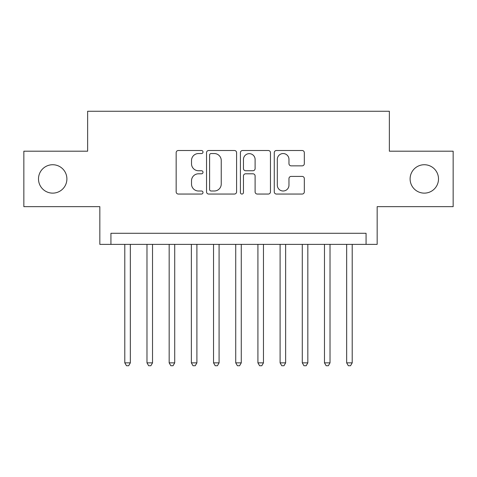 <?xml version="1.0" encoding="UTF-8"?>
<svg xmlns="http://www.w3.org/2000/svg" width="477" height="477" viewBox="0 0 477 477"><rect width="100%" height="100%" fill="white"/><g stroke="black" fill="none" stroke-linecap="round" stroke-linejoin="round"><path stroke-width="0.72" d="M203.005 152.02A1.526 1.526 0 0 0 201.479 150.499L178.338 150.499A2.176 2.176 0 0 0 176.162 152.676L176.162 191.873A2.176 2.176 0 0 0 178.338 194.05L201.479 194.05A1.526 1.526 0 0 0 203.005 192.529A1.526 1.526 0 0 0 201.479 191.003L198.486 191.003A6.97 6.97 0 0 1 191.515 184.033L191.515 180.765A6.97 6.97 0 0 1 198.486 173.801L201.479 173.801A1.526 1.526 0 0 0 203.005 172.275A1.526 1.526 0 0 0 201.479 170.748L198.486 170.748A6.97 6.97 0 0 1 191.515 163.784L191.515 160.516A6.97 6.97 0 0 1 198.486 153.546L201.479 153.546A1.526 1.526 0 0 0 203.005 152.02M410.107 178.929A14.197 14.197 0 0 0 424.309 193.131A14.197 14.197 0 0 0 438.506 178.929A14.197 14.197 0 0 0 424.309 164.732A14.197 14.197 0 0 0 410.107 178.929M38.494 178.929A14.197 14.197 0 0 0 52.691 193.131A14.197 14.197 0 0 0 66.893 178.929A14.197 14.197 0 0 0 52.691 164.732A14.197 14.197 0 0 0 38.494 178.929M302.144 165.853A2.176 2.176 0 0 0 304.32 163.671L304.32 152.676A2.176 2.176 0 0 0 302.144 150.499L276.445 150.499A2.176 2.176 0 0 0 274.269 152.676L274.269 191.873A2.176 2.176 0 0 0 276.445 194.05L302.144 194.05A2.176 2.176 0 0 0 304.32 191.873L304.32 178.589A2.176 2.176 0 0 0 302.144 176.412L291.149 176.412A2.176 2.176 0 0 0 288.967 178.589L288.967 185.177A5.825 5.825 0 0 1 283.141 191.003A5.825 5.825 0 0 1 277.316 185.177L277.316 159.372A5.825 5.825 0 0 1 283.141 153.546A5.825 5.825 0 0 1 288.967 159.372L288.967 163.671A2.176 2.176 0 0 0 291.149 165.853L302.144 165.853M366.068 244.379L377.164 244.379L377.164 206.66L453.15 206.66L453.15 151.197L389.363 151.197L389.363 111.26L87.637 111.26L87.637 151.197L23.85 151.197L23.85 206.66L99.836 206.66L99.836 244.379L366.068 244.379L366.068 233.289L110.932 233.289L110.932 244.379M236.592 152.676A2.176 2.176 0 0 0 234.416 150.499L208.717 150.499A2.176 2.176 0 0 0 206.541 152.676L206.541 191.873A2.176 2.176 0 0 0 208.717 194.05L234.416 194.05A2.176 2.176 0 0 0 236.592 191.873L236.592 152.676M242.584 150.499L268.283 150.499A2.176 2.176 0 0 1 270.459 152.676L270.459 191.873A2.176 2.176 0 0 1 268.283 194.05L257.282 194.05A2.176 2.176 0 0 1 255.106 191.873L255.106 175.977A2.176 2.176 0 0 0 252.929 173.801L245.631 173.801A2.176 2.176 0 0 0 243.455 175.977L243.455 192.529A1.526 1.526 0 0 1 241.928 194.05A1.526 1.526 0 0 1 240.408 192.529L240.408 152.676A2.176 2.176 0 0 1 242.584 150.499M211.114 153.546A1.526 1.526 0 0 0 209.594 155.073L209.594 189.476A1.526 1.526 0 0 0 211.114 191.003L214.274 191.003A6.97 6.97 0 0 0 221.245 184.033L221.245 160.516A6.97 6.97 0 0 0 214.274 153.546L211.114 153.546M255.106 159.479A5.825 5.825 0 0 0 249.28 153.654A5.825 5.825 0 0 0 243.455 159.479L243.455 168.572A2.176 2.176 0 0 0 245.631 170.748L252.929 170.748A2.176 2.176 0 0 0 255.106 168.572L255.106 159.479M124.795 244.379L124.795 362.854L130.34 362.854L130.34 244.379M130.34 362.854L128.677 365.74L126.459 365.74L124.795 362.854M146.982 244.379L146.982 362.854L152.527 362.854L152.527 244.379M152.527 362.854L150.863 365.74L148.645 365.74L146.982 362.854M169.168 244.379L169.168 362.854L174.713 362.854L174.713 244.379M174.713 362.854L173.05 365.74L170.832 365.74L169.168 362.854M191.355 244.379L191.355 362.854L196.9 362.854L196.9 244.379M196.9 362.854L195.236 365.74L193.018 365.74L191.355 362.854M213.541 244.379L213.541 362.854L219.086 362.854L219.086 244.379M219.086 362.854L217.423 365.74L215.205 365.74L213.541 362.854M235.727 244.379L235.727 362.854L241.273 362.854L241.273 244.379M241.273 362.854L239.609 365.74L237.391 365.74L235.727 362.854M257.914 244.379L257.914 362.854L263.459 362.854L263.459 244.379M263.459 362.854L261.795 365.74L259.577 365.74L257.914 362.854M280.1 244.379L280.1 362.854L285.645 362.854L285.645 244.379M285.645 362.854L283.982 365.74L281.764 365.74L280.1 362.854M302.287 244.379L302.287 362.854L307.832 362.854L307.832 244.379M307.832 362.854L306.168 365.74L303.95 365.74L302.287 362.854M324.473 244.379L324.473 362.854L330.018 362.854L330.018 244.379M330.018 362.854L328.355 365.74L326.137 365.74L324.473 362.854M346.66 244.379L346.66 362.854L352.205 362.854L352.205 244.379M352.205 362.854L350.541 365.74L348.323 365.74L346.66 362.854"/></g></svg>
